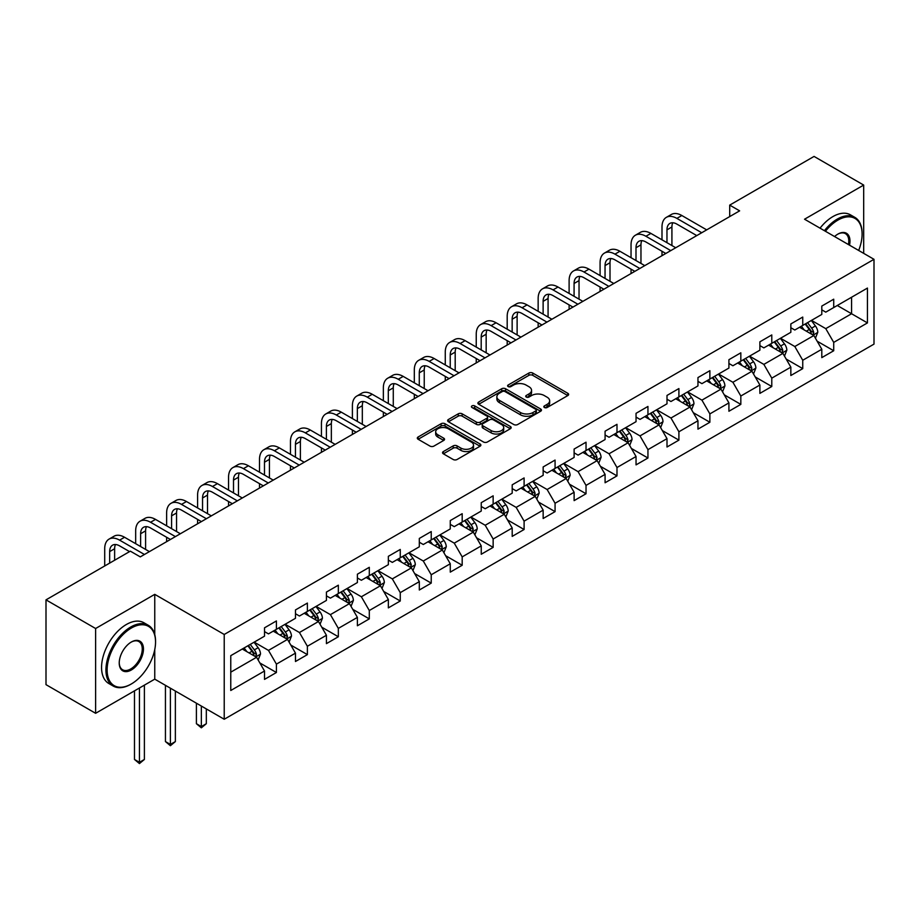 <?xml version="1.0" encoding="UTF-8"?>
<svg xmlns="http://www.w3.org/2000/svg" width="920" height="920" viewBox="0 0 920 920"><rect width="100%" height="100%" fill="white"/><g stroke="black" fill="none" stroke-linecap="round" stroke-linejoin="round"><path stroke-width="1.38" d="M544.398 407.502A1.932 1.115 0 0 0 547.135 407.502L567.824 395.554A2.76 1.587 0 0 0 568.64 394.427A2.76 1.587 0 0 0 567.824 393.311L532.76 373.06A2.76 1.587 0 0 0 528.873 373.06L508.173 385.008A1.932 1.115 0 0 0 507.61 385.802A1.932 1.115 0 0 0 508.173 386.584A1.932 1.115 0 0 0 510.899 386.584L513.578 385.043A8.82 5.094 0 0 1 526.044 385.043L528.966 386.722A8.82 5.094 0 0 1 531.553 390.322A8.82 5.094 0 0 1 528.966 393.921L526.286 395.473A1.932 1.115 0 0 0 525.722 396.255A1.932 1.115 0 0 0 526.286 397.049A1.932 1.115 0 0 0 529.011 397.049L531.691 395.497A8.82 5.094 0 0 1 544.157 395.497L547.078 397.187A8.82 5.094 0 0 1 549.665 400.786A8.82 5.094 0 0 1 547.078 404.386L544.398 405.927A1.932 1.115 0 0 0 543.835 406.72A1.932 1.115 0 0 0 544.398 407.502L544.398 405.927M443.348 451.57A2.76 1.587 0 0 0 442.543 452.697A2.76 1.587 0 0 0 443.348 453.813L453.18 459.494A2.76 1.587 0 0 0 457.079 459.494L480.067 446.223A2.76 1.587 0 0 0 480.872 445.096A2.76 1.587 0 0 0 480.067 443.98L445.004 423.729A2.76 1.587 0 0 0 441.105 423.729L418.117 437A2.76 1.587 0 0 0 417.312 438.127A2.76 1.587 0 0 0 418.117 439.254L430.008 446.108A2.76 1.587 0 0 0 433.895 446.108L443.739 440.427A2.76 1.587 0 0 0 444.544 439.311A2.76 1.587 0 0 0 443.739 438.184L437.839 434.78A7.371 4.255 0 0 1 435.689 431.767A7.371 4.255 0 0 1 440.231 427.846A7.371 4.255 0 0 1 448.27 428.766L471.35 442.094A7.371 4.255 0 0 1 473.512 445.096A7.371 4.255 0 0 1 468.959 449.029A7.371 4.255 0 0 1 460.931 448.109L457.079 445.889A2.76 1.587 0 0 0 453.18 445.889L443.348 451.57L443.348 453.813M154.755 594.355L95.611 628.509L46 599.863L46 684.652L95.611 713.299L154.755 679.155L224.227 719.256L224.227 634.466L154.755 594.355L154.755 634.605M863.684 253.356L863.684 185.07L804.54 219.213L874 259.313L224.227 634.466M863.684 185.07L814.062 156.423L729.709 205.114L729.709 216.579M46 599.863L130.352 551.16L140.277 556.887L739.634 210.852L729.709 205.114M513.774 424.522A2.76 1.587 0 0 0 517.661 424.522L540.649 411.251A2.76 1.587 0 0 0 541.466 410.124A2.76 1.587 0 0 0 540.649 408.997L505.586 388.757A2.76 1.587 0 0 0 501.687 388.757L478.71 402.028A2.76 1.587 0 0 0 477.894 403.144A2.76 1.587 0 0 0 478.71 404.271L513.774 424.522M472.753 407.928A1.932 1.115 0 0 1 474.709 408.192L474.709 405.904L510.358 426.489A2.76 1.587 0 0 1 511.163 427.616A2.76 1.587 0 0 1 510.358 428.731L487.37 442.002A2.76 1.587 0 0 1 483.483 442.002L448.408 421.762L448.408 419.508A2.76 1.587 0 0 0 447.603 420.635A2.76 1.587 0 0 0 448.408 421.762M448.408 419.508L458.252 413.827A2.76 1.587 0 0 1 462.15 413.827L476.364 422.038A2.76 1.587 0 0 0 480.263 422.038L486.795 418.278A2.76 1.587 0 0 0 487.6 417.151A2.76 1.587 0 0 0 486.795 416.024L471.983 407.479A1.932 1.115 0 0 1 471.419 406.686A1.932 1.115 0 0 1 472.604 405.662A1.932 1.115 0 0 1 474.709 405.904M224.227 719.256L874 344.115L874 259.313M259.842 662.94L276.414 672.508L276.414 664.136L295.469 653.143L295.469 661.503L307.384 654.626L307.384 646.265L326.428 635.271L326.428 643.632L338.341 636.755L338.341 628.394L357.397 617.389L357.397 625.761L369.299 618.884L369.299 610.512L388.355 599.518L388.355 607.879L400.257 601.001L400.257 592.641L419.313 581.635L419.313 590.007L431.227 583.13L431.227 574.77L450.271 563.764L450.271 572.125L462.185 565.259L462.185 556.887L481.24 545.893L481.24 554.254L493.143 547.377L493.143 539.016L512.198 528.011L512.198 536.383L524.101 529.506L524.101 521.145L543.156 510.14L543.156 518.5L555.07 511.635L555.07 503.263L574.115 492.269L574.115 500.629L586.028 493.752L586.028 485.392L605.084 474.386L605.084 482.758L616.986 475.881L616.986 467.521L636.042 456.515L636.042 464.876L647.944 458.01L647.944 449.638L667 438.644L667 447.005L678.902 440.128L678.902 431.767L697.958 420.762L697.958 429.134L709.872 422.257L709.872 413.897L728.916 402.891L728.916 411.251L740.83 404.386L740.83 396.014L759.885 385.02L759.885 393.38L771.788 386.503L771.788 378.143L790.843 367.137L790.843 375.509L802.746 368.632L802.746 360.26L821.801 349.266L821.801 357.627L833.716 350.75L833.716 342.389L867.445 322.909L867.445 288.075L851.575 297.24L851.575 313.743L867.445 322.909M276.414 672.508L264.511 679.385L264.511 671.013L230.77 690.494L230.77 655.661L264.511 636.18L264.511 627.819L276.414 620.942L276.414 629.303L295.469 618.309L295.469 609.937L307.384 603.071L307.384 611.432L326.428 600.426L326.428 592.066L338.341 585.189L338.341 593.561L357.397 582.555L357.397 574.195L369.299 567.318L369.299 575.678L388.355 564.684L388.355 556.312L400.257 549.447L400.257 557.808L419.313 546.802L419.313 538.441L431.227 531.564L431.227 539.936L450.271 528.931L450.271 520.57L462.185 513.693L462.185 522.054L481.24 511.06L481.24 502.688L493.143 495.822L493.143 504.183L512.198 493.178L512.198 484.817L524.101 477.94L524.101 486.312L543.156 475.306L543.156 466.946L555.07 460.069L555.07 468.429L574.115 457.435L574.115 449.063L586.028 442.198L586.028 450.558L605.084 439.553L605.084 431.192L616.986 424.315L616.986 432.687L636.042 421.682L636.042 413.322L647.944 406.444L647.944 414.805L667 403.811L667 395.439L678.902 388.562L678.902 396.934L697.958 385.928L697.958 377.568L709.872 370.691L709.872 379.051L728.916 368.058L728.916 359.697L740.83 352.82L740.83 361.18L759.885 350.186L759.885 341.815L771.788 334.938L771.788 343.309L790.843 332.304L790.843 323.943L802.746 317.066L802.746 325.427L821.801 314.433L821.801 306.072L833.716 299.195L833.716 307.556L867.445 288.075M273.24 631.143L287.534 639.388L268.479 650.394L254.196 642.137M264.511 631.603L268.479 633.891L276.414 629.303M268.479 650.394L276.414 664.136M287.534 639.388L295.469 653.143M304.209 613.26L318.492 621.518L299.437 632.511L285.154 624.266M295.469 613.72L299.437 616.02L307.384 611.432M299.437 632.511L307.384 646.265M318.492 621.518L326.428 635.271M335.167 595.389L349.45 603.635L330.406 614.64L316.112 606.395M326.428 595.849L330.406 598.138L338.341 593.561M330.406 614.64L338.341 628.394M349.45 603.635L357.397 617.389M366.125 577.518L380.42 585.764L361.365 596.769L347.07 588.512M357.397 577.978L361.365 580.267L369.299 575.678M361.365 596.769L369.299 610.512M380.42 585.764L388.355 599.518M397.084 559.636L411.378 567.893L392.322 578.887L378.028 570.641M388.355 560.096L392.322 562.396L400.257 557.808M392.322 578.887L400.257 592.641M411.378 567.893L419.313 581.635M428.041 541.765L442.336 550.01L423.28 561.016L408.997 552.77M419.313 542.225L423.28 544.514L431.227 539.936M423.28 561.016L431.227 574.77M442.336 550.01L450.271 563.764M459.011 523.894L473.294 532.139L454.25 543.145L439.955 534.888M450.271 524.354L454.25 526.642L462.185 522.054M454.25 543.145L462.185 556.887M473.294 532.139L481.24 545.893M489.969 506.011L504.263 514.268L485.208 525.262L470.913 517.017M481.24 506.471L485.208 508.76L493.143 504.183M485.208 525.262L493.143 539.016M504.263 514.268L512.198 528.011M520.927 488.14L535.221 496.386L516.166 507.391L501.871 499.146M512.198 488.6L516.166 490.889L524.101 486.312M516.166 507.391L524.101 521.145M535.221 496.386L543.156 510.14M551.885 470.269L566.179 478.515L547.124 489.52L532.841 481.263M543.156 470.729L547.124 473.018L555.07 468.429M547.124 489.52L555.07 503.263M566.179 478.515L574.115 492.269M582.854 452.387L597.137 460.644L578.082 471.638L563.799 463.392M574.115 452.847L578.082 455.135L586.028 450.558M578.082 471.638L586.028 485.392M597.137 460.644L605.084 474.386M613.812 434.516L628.095 442.761L609.051 453.767L594.757 445.51M605.084 434.976L609.051 437.264L616.986 432.687M609.051 453.767L616.986 467.521M628.095 442.761L636.042 456.515M644.77 416.645L659.065 424.89L640.009 435.896L625.715 427.639M636.042 417.093L640.009 419.393L647.944 414.805M640.009 435.896L647.944 449.638M659.065 424.89L667 438.644M675.728 398.762L690.023 407.019L670.967 418.013L656.684 409.768M667 399.222L670.967 401.511L678.902 396.934M670.967 418.013L678.902 431.767M690.023 407.019L697.958 420.762M706.698 380.891L720.981 389.137L701.925 400.142L687.643 391.885M697.958 381.351L701.925 383.64L709.872 379.051M701.925 400.142L709.872 413.897M720.981 389.137L728.916 402.891M737.656 363.02L751.939 371.266L732.895 382.272L718.6 374.014M728.916 363.469L732.895 365.769L740.83 361.18M732.895 382.272L740.83 396.014M751.939 371.266L759.885 385.02M768.614 345.138L782.908 353.395L763.853 364.389L749.558 356.143M759.885 345.598L763.853 347.886L771.788 343.309M763.853 364.389L771.788 378.143M782.908 353.395L790.843 367.137M799.572 327.267L813.866 335.512L794.811 346.518L780.516 338.261M790.843 327.727L794.811 330.016L802.746 325.427M794.811 346.518L802.746 360.26M813.866 335.512L821.801 349.266M837.28 305.497L851.575 313.743L825.769 328.635L811.486 320.39M821.801 309.844L825.769 312.144L833.716 307.556M825.769 328.635L833.716 342.389M95.611 628.509L95.611 713.299M230.77 672.163L256.577 657.271L242.282 649.014M256.577 657.271L264.511 671.013M817.144 341.193L833.716 350.75M786.174 359.065L802.746 368.632M755.216 376.935L771.788 386.503M724.258 394.818L740.83 404.386M693.3 412.689L709.872 422.257M662.331 430.56L678.902 440.128M631.373 448.442L647.944 458.01M600.415 466.313L616.986 475.881M569.457 484.184L586.028 493.752M538.499 502.067L555.07 511.635M507.529 519.938L524.101 529.506M476.572 537.809L493.143 547.377M445.613 555.691L462.185 565.259M414.655 573.562L431.227 583.13M383.686 591.433L400.257 601.001M352.728 609.316L369.299 618.884M321.77 627.187L338.341 636.755M290.812 645.058L307.384 654.626M154.755 679.155L154.755 649.589M545.169 407.778L547.078 406.674A8.82 5.094 0 0 0 549.665 403.075L549.665 400.786M531.553 390.322L531.553 392.622A8.82 5.094 0 0 1 528.966 396.221L527.056 397.313M567.789 395.577L532.76 375.348A2.76 1.587 0 0 0 528.873 375.348L508.944 386.86M540.615 411.263L505.586 391.046A2.76 1.587 0 0 0 501.687 391.046L478.745 404.294M535.785 410.906A1.932 1.115 0 0 0 536.348 410.124A1.932 1.115 0 0 0 535.785 409.331L504.999 391.563A1.932 1.115 0 0 0 502.274 391.563L499.456 393.197A8.82 5.094 0 0 0 496.869 396.796A8.82 5.094 0 0 0 499.456 400.395L520.49 412.539A8.82 5.094 0 0 0 532.956 412.539L535.785 410.906L535.785 413.195A1.932 1.115 0 0 0 536.348 412.413L536.348 410.124M496.869 396.796L496.869 399.084A8.82 5.094 0 0 0 499.456 402.684L499.456 400.395M535.785 413.195L532.956 414.828A8.82 5.094 0 0 1 520.49 414.828L499.456 402.684M448.454 421.785L458.252 416.127L458.252 413.827M487.6 417.151L487.6 419.44A2.76 1.587 0 0 1 486.795 420.566L480.263 424.338A2.76 1.587 0 0 1 476.364 424.338L462.15 416.127A2.76 1.587 0 0 0 458.252 416.127M474.709 408.192L510.324 428.754M491.119 430.56A7.371 4.255 0 0 0 499.157 431.48A7.371 4.255 0 0 0 503.7 427.558A7.371 4.255 0 0 0 501.549 424.546L493.407 419.853A2.76 1.587 0 0 0 489.52 419.853L482.988 423.614A2.76 1.587 0 0 0 482.183 424.741A2.76 1.587 0 0 0 482.988 425.868L491.119 430.56L491.119 432.86A7.371 4.255 0 0 0 499.157 433.78A7.371 4.255 0 0 0 503.7 429.847L503.7 427.558M482.183 424.741L482.183 427.029A2.76 1.587 0 0 0 482.988 428.156L482.988 425.868M491.119 432.86L482.988 428.156M473.512 445.096L473.512 447.396A7.371 4.255 0 0 1 468.959 451.317A7.371 4.255 0 0 1 460.931 450.397L457.079 448.178A2.76 1.587 0 0 0 453.18 448.178L443.382 453.836M435.689 431.767L435.689 434.067A7.371 4.255 0 0 0 437.839 437.069L437.839 434.78M443.739 438.184L443.739 440.427L437.839 437.069M480.033 446.246L445.004 426.017A2.76 1.587 0 0 0 441.105 426.017L418.151 439.277M815.43 338.226L817.788 332.281A7.44 4.289 -120 0 0 815.419 325.956L811.325 320.482M804.183 329.923L801.4 326.209M812.716 334.846L813.774 332.603A7.44 4.289 -120 0 0 811.647 328.129L807.553 322.655M805.69 323.736L810.232 329.797A3.783 2.185 60 0 1 810.922 330.947L813.774 332.603M805.172 324.035L809.266 329.498A7.44 4.289 60 0 1 811.394 333.971M661.997 239.821L661.997 226.987A21.045 12.155 60 0 1 666.356 217.35L671.324 214.486A21.045 12.155 60 0 1 681.846 215.521L706.698 229.873M666.356 217.35A21.045 12.155 60 0 1 676.879 218.385L701.73 232.737M696.773 235.6L676.879 224.112A14.03 8.107 -120 0 0 669.863 223.422A14.03 8.107 -120 0 0 666.966 229.85L666.966 242.684M672.796 222.778A14.03 8.107 -120 0 0 671.922 226.987L671.922 245.548M661.997 255.668L661.997 251.275M858.659 250.458A34.247 19.768 120 0 0 862.097 234.105A34.247 19.768 120 0 0 837.878 220.133A34.247 19.768 120 0 0 825.435 231.276M824.412 230.69A35.087 20.251 -60 0 1 837.28 219.098A35.087 20.251 -60 0 1 854.829 217.361A35.087 20.251 -60 0 1 862.097 233.427A35.087 20.251 -60 0 1 862.086 233.772M834.567 236.555A17.123 9.89 -60 0 1 837.878 234.105L837.878 234.105A17.123 9.89 -60 0 1 849.528 245.191M820.042 228.171A35.087 20.251 -60 0 1 832.922 216.579A35.087 20.251 -60 0 1 850.459 214.843L854.829 217.361M848.447 244.559A16.284 9.395 120 0 0 845.422 233.645A16.284 9.395 120 0 0 837.579 234.289M130.743 684.307L131.341 683.962A34.247 19.768 120 0 0 155.549 642.022A34.247 19.768 120 0 0 131.341 628.049A34.247 19.768 120 0 0 107.123 669.99A34.247 19.768 120 0 0 131.341 683.962L130.743 684.307A35.087 20.251 -60 0 1 113.206 686.044A35.087 20.251 -60 0 1 107.824 657.926A35.087 20.251 -60 0 1 130.743 627.014A35.087 20.251 -60 0 1 148.292 625.278A35.087 20.251 -60 0 1 155.549 641.344A35.087 20.251 -60 0 1 155.549 641.688M131.341 669.99A17.123 9.89 -60 0 1 119.232 662.998A17.123 9.89 -60 0 1 131.341 642.022L131.341 642.022A17.123 9.89 -60 0 1 143.451 649.014A17.123 9.89 -60 0 1 131.341 669.99M119.232 662.641A16.284 9.395 120 0 0 122.601 669.76A16.284 9.395 120 0 0 130.743 668.955A16.284 9.395 120 0 0 141.381 654.603A16.284 9.395 120 0 0 138.885 641.562A16.284 9.395 120 0 0 131.042 642.206M113.206 686.044L108.836 683.525A35.087 20.251 -60 0 1 103.454 655.408A35.087 20.251 -60 0 1 126.373 624.496A35.087 20.251 -60 0 1 143.922 622.759L148.292 625.278M784.472 356.109L786.83 350.163A7.44 4.289 -120 0 0 784.461 343.827L780.367 338.353M773.225 347.806L770.442 344.091M781.758 352.728L782.817 350.474A7.44 4.289 -120 0 0 780.689 346L776.595 340.538M774.732 341.607L779.274 347.679A3.783 2.185 60 0 1 779.964 348.829L782.817 350.474M774.214 341.906L778.308 347.38A7.44 4.289 60 0 1 780.436 351.854M753.514 373.98L755.872 368.034A7.44 4.289 -120 0 0 753.503 361.698L749.397 356.235M742.256 365.677L739.484 361.962M750.789 370.599L751.858 368.356A7.44 4.289 -120 0 0 749.731 363.883L745.637 358.409M743.762 359.49L748.317 365.55A3.783 2.185 60 0 1 749.006 366.7L751.858 368.356M743.245 359.789L747.35 365.251A7.44 4.289 60 0 1 749.478 369.725M631.039 257.692L631.039 244.858A21.045 12.155 60 0 1 635.398 235.221L640.355 232.357A21.045 12.155 60 0 1 650.888 233.404L675.728 247.744M635.398 235.221A21.045 12.155 60 0 1 645.92 236.267L670.772 250.608M665.804 253.471L645.92 241.994A14.03 8.107 -120 0 0 638.905 241.293A14.03 8.107 -120 0 0 635.996 247.721L635.996 260.555M641.838 240.649A14.03 8.107 -120 0 0 640.964 244.858L640.964 263.419M631.039 273.55L631.039 269.146M600.081 275.563L600.081 262.729A21.045 12.155 60 0 1 604.44 253.092L609.396 250.228A21.045 12.155 60 0 1 619.919 251.275L644.77 265.615M604.44 253.092A21.045 12.155 60 0 1 614.962 254.138L639.814 268.479M634.846 271.354L614.962 259.865A14.03 8.107 -120 0 0 607.947 259.175A14.03 8.107 -120 0 0 605.038 265.592L605.038 278.426M610.88 258.52A14.03 8.107 -120 0 0 610.006 262.729L610.006 281.29M600.081 291.421L600.081 287.029M722.545 391.851L724.914 385.905A7.44 4.289 -120 0 0 722.533 379.58L718.439 374.106M711.298 383.548L708.515 379.834M719.831 388.481L720.9 386.228A7.44 4.289 -120 0 0 718.761 381.754L714.668 376.28M712.804 377.361L717.347 383.421A3.783 2.185 60 0 1 718.037 384.583L720.9 386.228M712.287 377.66L716.381 383.122A7.44 4.289 60 0 1 718.52 387.596M691.587 409.733L693.956 403.788A7.44 4.289 -120 0 0 691.575 397.452L687.481 391.978M680.34 401.43L677.557 397.716M688.873 406.353L689.931 404.098A7.44 4.289 -120 0 0 687.803 399.625L683.709 394.162M681.846 395.232L686.389 401.304A3.783 2.185 60 0 1 687.079 402.454L689.931 404.098M681.329 395.531L685.423 401.005A7.44 4.289 60 0 1 687.55 405.478M660.629 427.604L662.986 421.659A7.44 4.289 -120 0 0 660.617 415.322L656.523 409.86M649.382 419.301L646.599 415.587M657.915 424.223L658.973 421.981A7.44 4.289 -120 0 0 656.845 417.507L652.751 412.034M650.888 413.114L655.431 419.175A3.783 2.185 60 0 1 656.121 420.325L658.973 421.981M650.371 413.413L654.465 418.876A7.44 4.289 60 0 1 656.592 423.349M569.112 293.445L569.112 280.611A21.045 12.155 60 0 1 573.482 270.974L578.438 268.111A21.045 12.155 60 0 1 588.961 269.146L613.812 283.498M573.482 270.974A21.045 12.155 60 0 1 584.004 272.01L608.844 286.361M603.888 289.225L584.004 277.748A14.03 8.107 -120 0 0 576.99 277.046A14.03 8.107 -120 0 0 574.08 283.475L574.08 296.309M579.922 276.402A14.03 8.107 -120 0 0 579.036 280.611L579.036 299.172M569.112 309.304L569.112 304.899M538.154 311.316L538.154 298.483A21.045 12.155 60 0 1 542.512 288.845L547.481 285.982A21.045 12.155 60 0 1 558.003 287.029L582.854 301.369M542.512 288.845A21.045 12.155 60 0 1 553.047 289.892L577.886 304.233M572.93 307.096L553.047 295.619A14.03 8.107 -120 0 0 546.02 294.917A14.03 8.107 -120 0 0 543.122 301.346L543.122 314.18M548.952 294.273A14.03 8.107 -120 0 0 548.078 298.483L548.078 317.043M538.154 327.175L538.154 322.77M507.196 329.188L507.196 316.353A21.045 12.155 60 0 1 511.554 306.716L516.511 303.853A21.045 12.155 60 0 1 527.045 304.899L551.885 319.24M511.554 306.716A21.045 12.155 60 0 1 522.077 307.763L546.928 322.103M541.96 324.978L522.077 313.49A14.03 8.107 -120 0 0 515.062 312.8A14.03 8.107 -120 0 0 512.153 319.217L512.153 332.051M517.995 312.144A14.03 8.107 -120 0 0 517.12 316.353L517.12 334.914M507.196 345.046L507.196 340.653M629.671 445.487L632.029 439.53A7.44 4.289 -120 0 0 629.659 433.205L625.554 427.731M618.424 437.172L615.641 433.458M626.945 442.106L628.015 439.852A7.44 4.289 -120 0 0 625.887 435.378L621.793 429.904M619.931 430.985L624.473 437.046A3.783 2.185 60 0 1 625.163 438.207L628.015 439.852M619.401 431.284L623.507 436.747A7.44 4.289 60 0 1 625.634 441.22M476.238 347.07L476.238 334.236A21.045 12.155 60 0 1 480.596 324.599L485.553 321.735A21.045 12.155 60 0 1 496.075 322.77L520.927 337.122M480.596 324.599A21.045 12.155 60 0 1 491.119 325.634L515.971 339.986M511.002 342.849L491.119 331.372A14.03 8.107 -120 0 0 484.104 330.671A14.03 8.107 -120 0 0 481.194 337.099L481.194 349.933M487.036 330.027A14.03 8.107 -120 0 0 486.162 334.236L486.162 352.797M476.238 362.928L476.238 358.524M598.713 463.358L601.07 457.412A7.44 4.289 -120 0 0 598.69 451.076L594.596 445.602M587.454 455.055L584.672 451.341M595.987 459.977L597.057 457.723A7.44 4.289 -120 0 0 594.929 453.249L590.824 447.787M588.961 448.856L593.504 454.928A3.783 2.185 60 0 1 594.193 456.078L597.057 457.723M588.443 449.155L592.537 454.629A7.44 4.289 60 0 1 594.676 459.103M445.268 364.941L445.268 352.107A21.045 12.155 60 0 1 449.638 342.47L454.595 339.606A21.045 12.155 60 0 1 465.117 340.653L489.969 354.993M449.638 342.47A21.045 12.155 60 0 1 460.161 343.516L485.001 357.857M480.044 360.721L460.161 349.243A14.03 8.107 -120 0 0 453.146 348.542A14.03 8.107 -120 0 0 450.236 354.971L450.236 367.804M456.078 347.898A14.03 8.107 -120 0 0 455.193 352.107L455.193 370.668M445.268 380.799L445.268 376.395M567.743 481.229L570.112 475.284A7.44 4.289 -120 0 0 567.732 468.947L563.638 463.484M556.496 472.926L553.713 469.211M565.029 477.848L566.087 475.605A7.44 4.289 -120 0 0 563.96 471.132L559.866 465.658M558.003 466.739L562.545 472.799A3.783 2.185 60 0 1 563.235 473.949L566.087 475.605M557.485 467.038L561.579 472.5A7.44 4.289 60 0 1 563.707 476.974M414.31 382.812L414.31 369.978A21.045 12.155 60 0 1 418.669 360.341L423.637 357.478A21.045 12.155 60 0 1 434.159 358.524L459.011 372.864M418.669 360.341A21.045 12.155 60 0 1 429.203 361.387L454.043 375.739M449.086 378.603L429.203 367.115A14.03 8.107 -120 0 0 422.176 366.424A14.03 8.107 -120 0 0 419.278 372.841L419.278 385.675M425.12 365.78A14.03 8.107 -120 0 0 424.235 369.978L424.235 388.539M414.31 398.671L414.31 394.277M536.785 499.111L539.143 493.154A7.44 4.289 -120 0 0 536.774 486.829L532.68 481.355M525.538 490.797L522.755 487.082M534.072 495.73L535.129 493.476A7.44 4.289 -120 0 0 533.002 489.003L528.908 483.529M527.045 484.61L531.587 490.682A3.783 2.185 60 0 1 532.278 491.832L535.129 493.476M526.528 484.909L530.621 490.383A7.44 4.289 60 0 1 532.749 494.856M383.353 400.695L383.353 387.86A21.045 12.155 60 0 1 387.711 378.223L392.679 375.36A21.045 12.155 60 0 1 403.202 376.395L428.041 390.747M387.711 378.223A21.045 12.155 60 0 1 398.233 379.258L423.085 393.61M418.128 396.474L398.233 384.997A14.03 8.107 -120 0 0 391.218 384.296A14.03 8.107 -120 0 0 388.309 390.724L388.309 403.558M394.151 383.651A14.03 8.107 -120 0 0 393.277 387.86L393.277 406.421M383.353 416.553L383.353 412.148M505.827 516.982L508.185 511.037A7.44 4.289 -120 0 0 505.816 504.7L501.722 499.238M494.58 508.679L491.797 504.965M503.102 513.601L504.171 511.347A7.44 4.289 -120 0 0 502.044 506.874L497.95 501.411M496.087 502.481L500.629 508.553A3.783 2.185 60 0 1 501.319 509.703L504.171 511.347M495.569 502.78L499.663 508.254A7.44 4.289 60 0 1 501.791 512.727M352.394 418.565L352.394 405.731A21.045 12.155 60 0 1 356.753 396.094L361.709 393.231A21.045 12.155 60 0 1 372.243 394.277L397.084 408.618M356.753 396.094A21.045 12.155 60 0 1 367.275 397.141L392.127 411.481M387.159 414.345L367.275 402.868A14.03 8.107 -120 0 0 360.26 402.178A14.03 8.107 -120 0 0 357.351 408.595L357.351 421.429M363.193 401.522A14.03 8.107 -120 0 0 362.319 405.731L362.319 424.292M352.394 434.424L352.394 430.019M474.869 534.853L477.227 528.908A7.44 4.289 -120 0 0 474.858 522.572L470.752 517.109M463.611 526.55L460.828 522.836M472.144 531.472L473.213 529.23A7.44 4.289 -120 0 0 471.086 524.756L466.98 519.283M465.117 520.363L469.671 526.424A3.783 2.185 60 0 1 470.35 527.574L473.213 529.23M464.6 520.662L468.705 526.125A7.44 4.289 60 0 1 470.833 530.598M321.436 436.436L321.436 423.603A21.045 12.155 60 0 1 325.795 413.966L330.751 411.102A21.045 12.155 60 0 1 341.274 412.148L366.125 426.489M325.795 413.966A21.045 12.155 60 0 1 336.317 415.012L361.169 429.364M356.201 432.228L336.317 420.739A14.03 8.107 -120 0 0 329.303 420.049A14.03 8.107 -120 0 0 326.393 426.478L326.393 439.3M332.235 419.405A14.03 8.107 -120 0 0 331.349 423.603L331.349 442.175M321.436 452.295L321.436 447.902M443.9 552.736L446.269 546.779A7.44 4.289 -120 0 0 443.888 540.454L439.794 534.98M432.653 544.422L429.87 540.707M441.186 549.355L442.255 547.101A7.44 4.289 -120 0 0 440.116 542.627L436.022 537.165M434.159 538.234L438.702 544.306A3.783 2.185 60 0 1 439.392 545.457L442.255 547.101M433.642 538.534L437.736 544.007A7.44 4.289 60 0 1 439.863 548.481M290.467 454.319L290.467 441.485A21.045 12.155 60 0 1 294.825 431.848L299.793 428.984A21.045 12.155 60 0 1 310.316 430.019L335.167 444.371M294.825 431.848A21.045 12.155 60 0 1 305.359 432.883L330.199 447.235M325.243 450.098L305.359 438.621A14.03 8.107 -120 0 0 298.333 437.92A14.03 8.107 -120 0 0 295.435 444.348L295.435 457.183M301.277 437.276A14.03 8.107 -120 0 0 300.391 441.485L300.391 460.046M290.467 470.178L290.467 465.773M412.942 570.607L415.299 564.661A7.44 4.289 -120 0 0 412.93 558.325L408.836 552.862M401.695 562.304L398.912 558.589M410.228 567.226L411.286 564.972A7.44 4.289 -120 0 0 409.159 560.498L405.065 555.036M403.202 556.105L407.744 562.178A3.783 2.185 60 0 1 408.434 563.327L411.286 564.972M402.684 556.404L406.778 561.878A7.44 4.289 60 0 1 408.905 566.352M259.509 472.19L259.509 459.356A21.045 12.155 60 0 1 263.867 449.719L268.835 446.855A21.045 12.155 60 0 1 279.358 447.902L304.209 462.242M263.867 449.719A21.045 12.155 60 0 1 274.39 450.765L299.241 465.106M294.285 467.969L274.39 456.492A14.03 8.107 -120 0 0 267.375 455.803A14.03 8.107 -120 0 0 264.477 462.219L264.477 475.053M270.308 455.147A14.03 8.107 -120 0 0 269.433 459.356L269.433 477.917M259.509 488.048L259.509 483.644M381.984 588.478L384.341 582.532A7.44 4.289 -120 0 0 381.972 576.196L377.878 570.733M370.737 580.175L367.954 576.46M379.258 585.097L380.328 582.854A7.44 4.289 -120 0 0 378.2 578.381L374.106 572.907M372.243 573.988L376.786 580.048A3.783 2.185 60 0 1 377.476 581.198L380.328 582.854M371.726 574.287L375.82 579.749A7.44 4.289 60 0 1 377.947 584.223M228.551 490.061L228.551 477.227A21.045 12.155 60 0 1 232.909 467.59L237.866 464.726A21.045 12.155 60 0 1 248.4 465.773L273.24 480.125M232.909 467.59A21.045 12.155 60 0 1 243.432 468.636L268.283 482.988M263.315 485.852L243.432 474.363A14.03 8.107 -120 0 0 236.417 473.673A14.03 8.107 -120 0 0 233.507 480.102L233.507 492.924M239.349 473.029A14.03 8.107 -120 0 0 238.475 477.227L238.475 495.799M228.551 505.919L228.551 501.526M351.026 606.36L353.383 600.404A7.44 4.289 -120 0 0 351.014 594.078L346.909 588.604M339.767 598.046L336.984 594.331M348.3 602.98L349.37 600.726A7.44 4.289 -120 0 0 347.242 596.252L343.137 590.789M341.274 591.859L345.828 597.931A3.783 2.185 60 0 1 346.506 599.081L349.37 600.726M340.756 592.158L344.862 597.632A7.44 4.289 60 0 1 346.99 602.106M197.593 507.943L197.593 495.109A21.045 12.155 60 0 1 201.952 485.472L206.908 482.609A21.045 12.155 60 0 1 217.43 483.644L242.282 497.996M201.952 485.472A21.045 12.155 60 0 1 212.474 486.507L237.325 500.859M232.357 503.723L212.474 492.246A14.03 8.107 -120 0 0 205.459 491.544A14.03 8.107 -120 0 0 202.549 497.973L202.549 510.807M208.391 490.9A14.03 8.107 -120 0 0 207.506 495.109L207.506 513.67M197.593 523.802L197.593 519.397M320.056 624.231L322.425 618.286A7.44 4.289 -120 0 0 320.045 611.949L315.951 606.487M308.809 615.928L306.026 612.214M317.342 620.851L318.412 618.596A7.44 4.289 -120 0 0 316.273 614.123L312.179 608.66M310.316 609.73L314.858 615.802A3.783 2.185 60 0 1 315.548 616.952L318.412 618.596M309.798 610.029L313.892 615.503A7.44 4.289 60 0 1 316.02 619.976M201.353 706.054L201.353 726.57L206.321 723.706L206.321 708.918M206.321 723.706L201.353 727.823L196.397 723.706L196.397 703.19M196.397 723.706L201.353 726.57L201.353 727.823M166.623 525.814L166.623 512.981A21.045 12.155 60 0 1 170.982 503.343L175.95 500.48A21.045 12.155 60 0 1 186.472 501.526L211.324 515.867M170.982 503.343A21.045 12.155 60 0 1 181.516 504.39L206.356 518.731M201.399 521.594L181.516 510.117A14.03 8.107 -120 0 0 174.501 509.427A14.03 8.107 -120 0 0 171.591 515.844L171.591 528.678M177.433 508.772A14.03 8.107 -120 0 0 176.548 512.981L176.548 531.541M166.623 541.673L166.623 537.268M289.098 642.102L291.467 636.157A7.44 4.289 -120 0 0 289.087 629.82L284.993 624.358M277.851 633.799L275.068 630.085M286.385 638.721L287.442 636.479A7.44 4.289 -120 0 0 285.315 632.005L281.221 626.531M279.358 627.612L283.9 633.673A3.783 2.185 60 0 1 284.59 634.823L287.442 636.479M278.84 627.911L282.934 633.374A7.44 4.289 60 0 1 285.062 637.847M170.395 688.183L170.395 744.441L175.363 741.577L175.363 691.046M175.363 741.577L170.395 745.706L165.439 741.577L165.439 685.319M165.439 741.577L170.395 744.441L170.395 745.706M135.665 543.685L135.665 530.851A21.045 12.155 60 0 1 140.024 521.226L144.992 518.351A21.045 12.155 60 0 1 155.514 519.397L180.366 533.749M140.024 521.226A21.045 12.155 60 0 1 150.546 522.261L175.398 536.613M170.441 539.476L150.546 527.988A14.03 8.107 -120 0 0 143.531 527.298A14.03 8.107 -120 0 0 140.633 533.726L140.633 546.56M146.464 526.654A14.03 8.107 -120 0 0 145.59 530.851L145.59 549.424M258.14 659.985L260.498 654.039A7.44 4.289 -120 0 0 258.129 647.703L254.035 642.229M246.893 651.67L244.111 647.956M255.427 656.604L256.484 654.35A7.44 4.289 -120 0 0 254.357 649.876L250.263 644.414M248.4 645.483L252.942 651.556A3.783 2.185 60 0 1 253.632 652.706L256.484 654.35M247.882 645.782L251.976 651.256A7.44 4.289 60 0 1 254.104 655.73M139.438 687.999L139.438 762.323L144.394 759.448L144.394 685.135M144.394 759.448L139.438 763.577L134.481 759.448L134.481 690.862M134.481 759.448L139.438 762.323L139.438 763.577M104.707 565.961L104.707 548.734A21.045 12.155 60 0 1 109.066 539.097L114.022 536.233A21.045 12.155 60 0 1 124.556 537.268L149.396 551.62M109.066 539.097A21.045 12.155 60 0 1 119.588 540.143L144.44 554.484M129.559 551.62L119.588 545.87A14.03 8.107 -120 0 0 112.573 545.169A14.03 8.107 -120 0 0 109.664 551.597L109.664 563.097M115.506 544.525A14.03 8.107 -120 0 0 114.632 548.734L114.632 560.234M547.078 406.674L547.078 404.386M526.286 397.049L526.286 395.473M528.966 396.221L528.966 393.921M508.173 386.584L508.173 385.008M528.873 375.348L528.873 373.06M532.76 375.348L532.76 373.06M567.824 395.554L567.824 393.311M478.71 404.271L478.71 402.028M501.687 391.046L501.687 388.757M505.586 391.046L505.586 388.757M540.649 411.251L540.649 408.997M520.49 414.828L520.49 412.539M532.956 414.828L532.956 412.539M462.15 416.127L462.15 413.827M476.364 424.338L476.364 422.038M480.263 424.338L480.263 422.038M486.795 420.566L486.795 418.278M510.358 428.731L510.358 426.489M453.18 448.178L453.18 445.889M457.079 448.178L457.079 445.889M460.931 450.397L460.931 448.109M418.117 439.254L418.117 437M441.105 426.017L441.105 423.729M445.004 426.017L445.004 423.729M480.067 446.223L480.067 443.98M813.13 335.087L817.742 332.43M811.647 328.129L815.419 325.956M806.357 331.177L809.266 329.498M681.846 215.521L676.879 218.385M671.922 226.987L666.966 229.85M782.172 352.969L786.784 350.301M780.689 346L784.461 343.827M775.399 349.059L778.308 347.38M751.214 370.841L755.826 368.172M749.731 363.883L753.503 361.698M744.441 366.93L747.35 365.251M650.888 233.404L645.92 236.267M640.964 244.858L635.996 247.721M619.919 251.275L614.962 254.138M610.006 262.729L605.038 265.592M720.245 388.711L724.868 386.055M718.761 381.754L722.533 379.58M713.471 384.801L716.381 383.122M689.287 406.594L693.898 403.926M687.803 399.625L691.575 397.452M682.513 402.684L685.423 401.005M658.329 424.465L662.94 421.808M656.845 417.507L660.617 415.322M651.556 420.555L654.465 418.876M588.961 269.146L584.004 272.01M579.036 280.611L574.08 283.475M558.003 287.029L553.047 289.892M548.078 298.483L543.122 301.346M527.045 304.899L522.077 307.763M517.12 316.353L512.153 319.217M627.371 442.347L631.982 439.679M625.887 435.378L629.659 433.205M620.597 438.437L623.507 436.747M496.075 322.77L491.119 325.634M486.162 334.236L481.194 337.099M596.401 460.218L601.024 457.55M594.929 453.249L598.69 451.076M589.639 456.308L592.537 454.629M465.117 340.653L460.161 343.516M455.193 352.107L450.236 354.971M565.443 478.089L570.055 475.433M563.96 471.132L567.732 468.947M558.67 474.179L561.579 472.5M434.159 358.524L429.203 361.387M424.235 369.978L419.278 372.841M534.485 495.972L539.097 493.304M533.002 489.003L536.774 486.829M527.712 492.062L530.621 490.383M403.202 376.395L398.233 379.258M393.277 387.86L388.309 390.724M503.527 513.843L508.139 511.175M502.044 506.874L505.816 504.7M496.754 509.933L499.663 508.254M372.243 394.277L367.275 397.141M362.319 405.731L357.351 408.595M472.558 531.714L477.181 529.058M471.086 524.756L474.858 522.572M465.796 527.804L468.705 526.125M341.274 412.148L336.317 415.012M331.349 423.603L326.393 426.478M441.6 549.596L446.211 546.928M440.116 542.627L443.888 540.454M434.827 545.686L437.736 544.007M310.316 430.019L305.359 432.883M300.391 441.485L295.435 444.348M410.642 567.467L415.253 564.799M409.159 560.498L412.93 558.325M403.868 563.558L406.778 561.878M279.358 447.902L274.39 450.765M269.433 459.356L264.477 462.219M379.684 585.338L384.296 582.682M378.2 578.381L381.972 576.196M372.91 581.428L375.82 579.749M248.4 465.773L243.432 468.636M238.475 477.227L233.507 480.102M348.714 603.221L353.337 600.553M347.242 596.252L351.014 594.078M341.952 599.311L344.862 597.632M217.43 483.644L212.474 486.507M207.506 495.109L202.549 497.973M317.756 621.092L322.379 618.424M316.273 614.123L320.045 611.949M310.983 617.182L313.892 615.503M186.472 501.526L181.516 504.39M176.548 512.981L171.591 515.844M286.798 638.963L291.41 636.306M285.315 632.005L289.087 629.82M280.025 635.053L282.934 633.374M155.514 519.397L150.546 522.261M145.59 530.851L140.633 533.726M255.84 656.845L260.452 654.178M254.357 649.876L258.129 647.703M249.067 652.935L251.976 651.256M124.556 537.268L119.588 540.143M114.632 548.734L109.664 551.597M862.097 234.105L862.097 233.427M155.549 642.022L155.549 641.344"/></g></svg>
